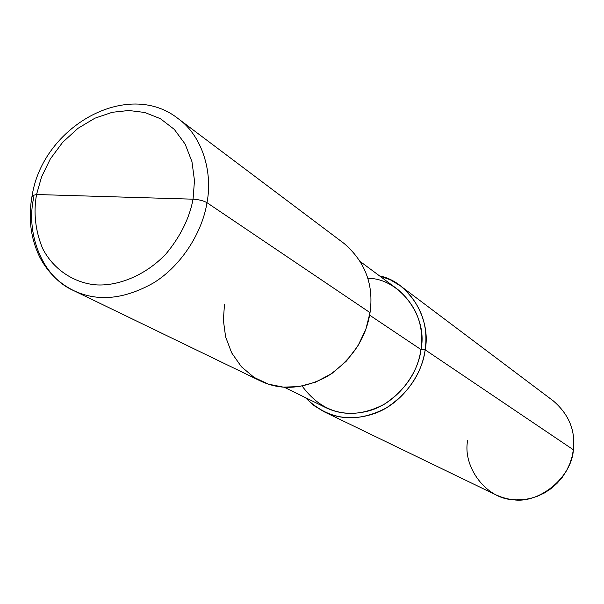 <?xml version="1.0" encoding="UTF-8"?>
<svg xmlns="http://www.w3.org/2000/svg" width="604" height="604" viewBox="0 0 604 604"><rect width="100%" height="100%" fill="white"/><g stroke="black" fill="none" stroke-linecap="round" stroke-linejoin="round"><path stroke-width="0.91" d="M224.499 304.122L223.367 320.218L225.617 336.881L231.664 352.842L241.381 366.726L254.02 377.372L268.44 384.167L283.351 387.126L298.95 386.598L315.53 382.181L331.83 373.559L346.394 361.094L357.976 345.828L365.873 329.195L370.026 312.646L206.976 202.687C212.91 172.608 202.582 136.119 178.271 118.724C202.582 136.119 212.91 172.608 206.976 202.687C203.525 200.717 198.89 199.547 193.069 199.184L194.473 180.573L191.959 161.691L185.141 144.092L174.284 129.362L160.37 118.671L144.733 112.472L128.788 110.502L112.299 112.284L94.926 118.188L77.916 128.365L62.657 142.317L50.321 158.95L41.585 176.813L36.55 194.518L193.069 199.184C189.46 218.248 180.422 236.504 165.941 253.959C145.526 275.454 118.527 285.956 97.002 284.922C75.538 283.548 53.862 270.532 42.559 248.357C35.326 230.637 33.318 212.691 36.55 194.518C33.318 212.691 35.326 230.637 42.559 248.357C53.862 270.532 75.538 283.548 97.002 284.922C118.527 285.956 145.526 275.454 165.941 253.959C180.422 236.504 189.46 218.248 193.069 199.184C198.89 199.547 203.525 200.717 206.976 202.687C202.559 231.204 182.333 265.065 153.748 282.785C124.296 299.448 97.538 302.023 73.469 290.509C97.538 302.023 124.296 299.448 153.748 282.785C182.333 265.065 202.559 231.204 206.976 202.687L370.026 312.646C366.032 338.504 351.853 359.727 327.496 376.322C303.321 389.218 280.966 390.765 260.43 380.95L73.469 290.509C58.769 283.133 47.542 272.019 39.773 257.168C30.63 238.421 28.078 217.916 32.118 195.651L36.55 194.518L41.585 176.813L50.321 158.95L62.657 142.317L77.916 128.365L94.926 118.188L112.299 112.284L128.788 110.502L144.733 112.472L160.37 118.671L174.284 129.362L185.141 144.092L191.959 161.691L194.473 180.573L193.069 199.184L36.55 194.518L32.118 195.651L33.801 197.38C25.632 232.004 41.148 276.375 73.469 290.509M32.148 195.515C43.027 126.372 127.761 78.482 178.271 118.724L344.235 243.593C365.337 261.94 373.936 284.96 370.026 312.646M302.151 386.062C319.448 409.542 341.524 417.855 368.402 410.992C395.431 404.038 418.262 374.903 420.965 349.55L369.618 315.145L420.965 349.55C417.651 371.898 405.412 390.131 384.242 404.25C363.231 415.19 343.684 416.284 325.616 407.541L284.152 387.187M360.633 261.834L397.704 289.384C416.435 305.473 424.189 325.526 420.965 349.55L425.163 349.829C422.339 374.925 401.403 404.068 374.631 413.476C348.176 422.468 325.088 417.175 305.36 397.598L314.118 405.669L324.038 411.724C343.223 420.882 363.963 419.629 386.266 407.964C408.704 392.917 421.675 373.544 425.163 349.829L573.377 449.784L572.086 456.7L569.836 463.729L566.56 470.667L562.271 477.296L557.031 483.366L550.976 488.674L544.295 493.038L537.213 496.352L529.965 498.564L522.777 499.719L515.846 499.878L509.225 499.161L502.558 497.522L495.959 494.887L324.038 411.724M467.692 440.256C462.339 466.688 486.016 498.579 512.728 499.651C538.934 504.287 571.777 477.477 573.377 449.784L425.163 349.829L420.965 349.55C428.259 316.224 399.184 277.923 367.866 278.353M379.591 275.922C409.55 281.758 431.399 319.176 425.163 349.829C428.576 324.439 420.422 303.185 400.694 286.07L390.441 279.863L379.591 275.922M400.694 286.07L553.302 400.897C568.915 414.352 575.604 430.644 573.377 449.784"/></g></svg>
